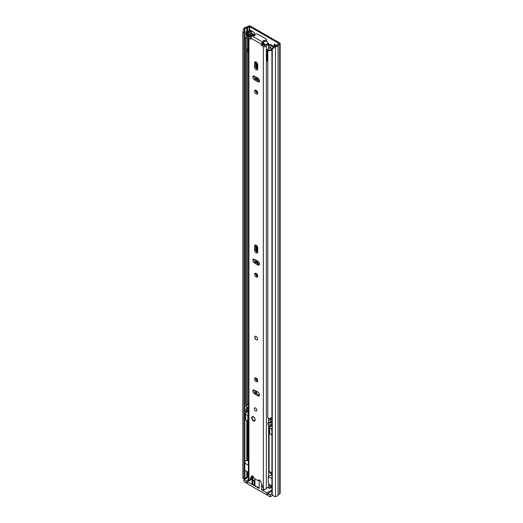 <?xml version="1.0" encoding="UTF-8"?>
<svg xmlns="http://www.w3.org/2000/svg" width="523" height="523" viewBox="0 0 523 523"><rect width="100%" height="100%" fill="white"/><g stroke="black" fill="none" stroke-linecap="round" stroke-linejoin="round"><path stroke-width="0.78" d="M249.961 34.721L249.909 34.753A1.7 0.981 180 0 1 248.706 35.041L248.412 31.772A1 0.575 0 0 0 247.706 31.936L246.934 32.38L246.085 31.89L246.856 31.445A2.203 1.275 0 0 1 248.412 31.073L250.118 30.38M248.412 31.772L248.706 31.772A1.7 0.981 0 0 0 249.909 31.485L250.968 30.87A1.504 0.869 0 0 0 251.158 30.739L250.118 30.138M259.107 264.442L259.107 262.683M276.68 45.468L274.189 44.037L274.189 46.482M254.368 35.165L254.368 32.589L251.158 30.739M259.107 81.307L259.107 79.548M274.327 46.344L274.66 47.011L272.254 49.456L272.254 495.033L271.921 494.366L271.921 48.789L274.327 46.344L275.17 46.207A2.406 1.386 0 0 0 276.876 45.115A1.504 0.869 180 0 1 277.295 44.658L278.831 43.442L249.726 26.64L247.627 27.529A1.504 0.869 180 0 1 246.83 27.765A2.406 1.386 0 0 0 244.941 28.752L244.006 32.674L242.855 32.478L243.541 29.046L244.699 29.242M251.406 33.171L254.368 34.878M275.039 44.527L275.039 46.227M274.66 47.011L275.503 46.874A3.602 2.079 0 0 0 278.059 45.24L279.681 44.259A1.602 0.922 0 0 0 280.145 43.605A1.602 0.922 0 0 0 279.681 42.951L250.576 26.15A1.602 0.922 0 0 0 248.314 26.15L246.621 27.085A3.602 2.079 0 0 0 243.783 28.562L243.541 29.046M272.254 49.456L271.921 48.789M272.254 495.033L274.66 496.68L275.503 496.543A3.602 2.079 0 0 0 278.059 494.908L279.681 493.928A1.602 0.922 0 0 0 280.145 493.274L280.145 43.605M248.405 476.747L247.627 477.198A1.504 0.869 180 0 1 246.83 477.434A2.406 1.386 0 0 0 244.941 478.421L244.699 478.905L243.541 478.715L242.855 478.061L242.855 32.478M242.855 478.061L244.006 478.251L244.006 32.674M244.006 478.251L244.699 478.905M251.406 30.877L251.406 33.531A1.504 0.869 180 0 1 251.21 33.956M246.085 31.89L246.085 35.165L246.934 35.656L247.706 35.211A1 0.575 180 0 1 248.412 35.041M246.934 32.38L246.934 35.656M270.862 485.364L270.862 487.854L269.803 488.469L268.077 487.475M271.921 472.936L269.097 471.301L269.097 431.076M269.803 488.469L269.803 485.213L270.208 484.984M269.803 485.213A4.759 2.746 60 0 1 269.691 484.684M271.921 493.784L270.156 494.804L270.156 496.85L267.854 495.523L267.854 493.477L270.156 494.804M271.921 487.488L270.862 486.874M247.32 482.441L246.261 483.056L246.261 481.01L243.96 479.683L248.405 477.113M246.261 481.01L248.405 479.768M253.139 35.695L253.139 35.152L251.635 35.133A2.386 1.379 180 0 1 249.798 36.453A1.804 1.039 0 0 0 248.405 37.466L248.405 479.937A1.804 1.039 0 0 0 248.935 480.676L247.32 481.624L252.452 484.586L252.452 475.995M252.014 476.767L252.014 483.971A1.504 0.869 0 0 0 252.452 484.586M254.91 479.872L252.812 480.702L254.224 480.702L254.91 479.872L254.701 484.514L252.812 484.788L259.179 488.469L259.179 480.375M267.946 487.501L266.423 488.377M264.847 489.286L263.782 489.901L263.782 489.175M261.657 484.442L261.657 489.901L263.782 489.901M261.657 489.901L266.795 492.862L271.921 489.992M271.921 491.13L267.854 493.477M252.812 484.788L252.812 476.198M244.941 461.011A2.504 1.445 180 0 1 246.608 460.658L248.405 460.567M248.405 465.202L244.81 463.123L244.81 470.321L247.261 471.733A2 1.157 60 0 0 248.039 471.726A2 1.157 60 0 0 248.405 471.203M269.097 471.301L268.645 471.556M268.645 472.269L271.921 474.158M271.921 474.577L268.279 476.675L271.921 478.78M268.279 476.675L268.279 482.258A2 1.157 -120 0 0 269.476 484.56L271.921 485.972M266.795 492.862L266.795 494.908L247.32 483.664L247.32 481.624M243.96 479.683L243.96 481.722L246.261 483.056M254.224 480.702L254.224 484.788M270.156 496.85L272.731 495.366M266.795 494.908L267.854 494.294M254.701 484.514L254.701 480.428M270.783 422.009A4.007 2.314 60 0 1 270.149 419.583L270.149 418.191M271.921 434.992A1.504 0.869 180 0 1 271.855 434.959L269.731 433.73A1.504 0.869 180 0 1 269.293 433.122L269.293 427.396A1.504 0.869 180 0 1 269.731 426.781L271.077 426.01L270.718 425.8A4.007 2.314 60 0 1 269.541 424.826M269.293 431.187L268.645 430.815M248.405 421.276A1.504 0.869 180 0 1 247.784 421.061L245.66 419.832A1.504 0.869 180 0 1 245.215 419.224L245.215 413.497A1.504 0.869 180 0 1 245.66 412.882L247.137 412.032M248.405 413.994A1.249 0.726 180 0 1 247.804 413.373A1.249 0.726 180 0 1 248.17 412.863L248.17 413.889M248.405 411.3L247.281 411.947M245.66 419.832L245.66 414.111A1.504 0.869 180 0 1 245.215 413.497M245.66 414.111L247.784 415.34L247.784 421.061M248.405 415.556A1.504 0.869 180 0 1 247.784 415.34M268.645 428.572L269.293 428.938M269.731 433.73L269.731 428.01A1.504 0.869 180 0 1 269.293 427.396M269.731 428.01L271.855 429.239L271.855 434.959M271.921 427.461A1.249 0.726 180 0 1 271.875 427.271A1.249 0.726 180 0 1 271.921 427.088M270.012 426.618L268.645 425.833M254.923 478.82L254.923 484.788A4.256 2.458 0 0 0 256.172 486.527A4.256 2.458 0 0 0 259.179 487.246M256.139 378.057A2.203 1.275 -120 0 0 255.034 377.946A2.203 1.275 -120 0 0 254.694 379.711A2.203 1.275 -120 0 0 256.139 381.653A2.203 1.275 -120 0 0 257.238 381.764A2.203 1.275 -120 0 0 257.578 379.999A2.203 1.275 -120 0 0 256.139 378.057M255.701 377.874A2.203 1.275 -120 0 0 257.198 381.038A2.203 1.275 -120 0 0 257.63 381.221M256.139 336.439A2 1.157 -120 0 0 255.132 336.341A2 1.157 -120 0 0 254.825 337.95A2 1.157 -120 0 0 256.139 339.715A2 1.157 -120 0 0 257.139 339.813A2 1.157 -120 0 0 257.447 338.204A2 1.157 -120 0 0 256.139 336.439M256.139 273.405A2.203 1.275 -120 0 0 255.034 273.294A2.203 1.275 -120 0 0 254.694 275.059A2.203 1.275 -120 0 0 256.139 277A2.203 1.275 -120 0 0 257.238 277.112A2.203 1.275 -120 0 0 257.578 275.346A2.203 1.275 -120 0 0 256.139 273.405M255.701 273.228A2.203 1.275 -120 0 0 257.198 276.392A2.203 1.275 -120 0 0 257.63 276.569M256.139 252.884A2.255 1.301 -120 0 0 257.264 252.995A2.255 1.301 -120 0 0 257.728 251.962L257.728 247.961A2.255 1.301 -120 0 0 256.747 245.692A2.255 1.301 -120 0 0 255.008 245.091A2.255 1.301 -120 0 0 254.544 246.117L254.544 250.125A2.255 1.301 -120 0 0 256.139 252.884M255.675 245.012A2.255 1.301 -120 0 0 255.603 245.503L255.603 249.51A2.255 1.301 -120 0 0 257.198 252.269A2.255 1.301 -120 0 0 257.662 252.459M256.139 90.27A2.203 1.275 -120 0 0 255.034 90.159A2.203 1.275 -120 0 0 254.694 91.924A2.203 1.275 -120 0 0 256.139 93.865A2.203 1.275 -120 0 0 257.238 93.977A2.203 1.275 -120 0 0 257.578 92.211A2.203 1.275 -120 0 0 256.139 90.27M255.701 90.087A2.203 1.275 -120 0 0 257.198 93.251A2.203 1.275 -120 0 0 257.63 93.434M256.139 69.749A2.255 1.301 -120 0 0 257.264 69.86A2.255 1.301 -120 0 0 257.728 68.827L257.728 64.819A2.255 1.301 -120 0 0 256.747 62.551A2.255 1.301 -120 0 0 255.008 61.949A2.255 1.301 -120 0 0 254.544 62.982L254.544 66.99A2.255 1.301 -120 0 0 256.139 69.749M255.675 61.871A2.255 1.301 -120 0 0 255.603 62.368L255.603 66.375A2.255 1.301 -120 0 0 257.198 69.134A2.255 1.301 -120 0 0 257.662 69.324M253.439 416.805A2.504 1.445 -120 0 0 252.184 416.681A2.504 1.445 -120 0 0 251.805 418.688A2.504 1.445 -120 0 0 253.439 420.891A2.504 1.445 -120 0 0 254.688 421.015A2.504 1.445 -120 0 0 255.074 419.008A2.504 1.445 -120 0 0 253.439 416.805M255.564 408.018A1.752 1.013 -120 0 0 254.688 407.927A1.752 1.013 -120 0 0 254.42 409.332A1.752 1.013 -120 0 0 255.564 410.875A1.752 1.013 -120 0 0 256.44 410.967A1.752 1.013 -120 0 0 256.708 409.561A1.752 1.013 -120 0 0 255.564 408.018M254.4 390.093A2.255 1.301 -120 0 0 253.276 389.981A2.255 1.301 -120 0 0 252.929 391.786A2.255 1.301 -120 0 0 254.4 393.773L257.872 395.774A2.255 1.301 -120 0 0 258.996 395.891A2.255 1.301 -120 0 0 259.343 394.081A2.255 1.301 -120 0 0 257.872 392.1L254.4 390.093M254.4 259.284A2.255 1.301 -120 0 0 253.276 259.173A2.255 1.301 -120 0 0 252.929 260.977A2.255 1.301 -120 0 0 254.4 262.964L257.872 264.965A2.255 1.301 -120 0 0 258.996 265.076A2.255 1.301 -120 0 0 259.343 263.272A2.255 1.301 -120 0 0 257.872 261.284L254.4 259.284M254.4 76.142A2.255 1.301 -120 0 0 253.276 76.031A2.255 1.301 -120 0 0 252.929 77.835A2.255 1.301 -120 0 0 254.4 79.823L257.872 81.823A2.255 1.301 -120 0 0 258.996 81.941A2.255 1.301 -120 0 0 259.343 80.13A2.255 1.301 -120 0 0 257.872 78.149L254.4 76.142M262.723 41.964A1.504 0.869 0 0 0 263.161 41.35L263.161 42.579A1.504 0.869 0 0 1 262.723 43.193L262.592 42.036A1.752 1.013 -60 0 0 261.356 44.187L261.356 45.128L262.415 44.514L264.906 45.821A3.883 2.242 180 0 1 268.619 44.089L268.645 48.691M250.916 39.101L250.916 38.159A1.752 1.013 120 0 1 252.158 36.015L252.282 35.943A1.504 0.869 0 0 1 253.694 35.708A1.098 0.634 180 0 0 255.047 35.093A1.098 0.634 180 0 0 255.002 34.91A1.504 0.869 0 0 1 254.936 34.662A1.504 0.869 0 0 1 255.865 33.858A1.504 0.869 0 0 1 257.499 34.047L265.998 38.95A1.504 0.869 0 0 1 266.436 39.565A1.504 0.869 0 0 1 264.507 40.395A1.098 0.634 180 0 0 263.089 41.003A1.098 0.634 180 0 0 263.121 41.154A1.504 0.869 0 0 1 263.161 41.35M248.405 37.466A1.804 1.039 0 0 0 248.935 38.199L250.707 39.225M248.935 38.199L248.935 480.676L249.236 480.846L251.498 476.276A1.752 1.013 -120 0 1 251.753 475.995A1.752 1.013 -120 0 1 253.099 476.453A1.752 1.013 -120 0 1 253.871 478.212L258.401 480.827A1.752 1.013 -120 0 1 258.767 480.042A1.752 1.013 -120 0 1 260.774 481.631L263.337 488.992A1.804 1.039 0 0 0 265.109 489.253A1.804 1.039 0 0 0 266.364 488.489A2.386 1.379 180 0 1 268.645 487.429L268.645 483.566M262.631 44.88L261.565 45.494L263.337 46.514A1.804 1.039 0 0 0 265.109 46.782A1.804 1.039 0 0 0 266.364 46.017A2.386 1.379 180 0 1 268.645 44.958M261.565 45.494L261.356 45.128M252.406 475.976L250.295 480.232L249.236 480.846M253.936 389.91A2.255 1.301 -120 0 0 255.466 393.159L258.931 395.166A2.255 1.301 -120 0 0 259.395 395.349M253.936 259.094A2.255 1.301 -120 0 0 255.466 262.35L258.931 264.35A2.255 1.301 -120 0 0 259.395 264.54M253.936 75.959A2.255 1.301 -120 0 0 255.466 79.208L258.931 81.215A2.255 1.301 -120 0 0 259.395 81.398M262.723 43.193L262.415 44.514L263.847 43.697M251.223 37.048A3.883 2.242 180 0 1 250.138 37.296L250.916 38.12M252.014 479.166A3.883 2.242 180 0 1 250.563 479.696M268.645 476.466L268.645 424.846M268.645 422.512L268.645 418.302M253.139 35.152A3.883 2.242 180 0 1 252.995 35.708M259.467 480.212L258.401 480.827M263.161 42.01A1.098 0.634 180 0 1 264.507 41.624A1.504 0.869 0 0 0 266.436 40.794L266.436 39.565M257.205 339.767A2 1.157 60 0 1 256.277 339.63A2 1.157 60 0 1 254.989 337.93A2 1.157 60 0 1 255.211 336.309M257.872 263.736L257.872 261.284M257.872 80.601L257.872 78.149M257.323 63.361A5.106 2.948 -120 0 0 257.022 64.865L257.022 69.023M257.022 77.659L257.022 80.111M257.022 246.019L257.022 252.158M257.022 260.794L257.022 263.246M257.022 274.235L257.022 276.275M254.858 35.446L252.701 34.204A1.602 0.922 0 0 0 250.027 34.61A2.504 1.445 180 0 1 248.379 35.603A3.504 2.027 0 0 0 245.954 37.525A3.504 2.027 0 0 0 246.15 38.186L246.15 405.685A3.504 2.027 0 0 1 245.954 405.031L245.954 37.525M274.111 46.567L270.973 44.749A2 1.157 0 0 0 269.665 44.416L268.626 44.377M253.596 35.701L253.139 35.433M252.635 35.146L251.184 34.793A3.707 2.138 180 0 1 248.752 36.264A2.301 1.327 0 0 0 247.157 37.525A2.301 1.327 0 0 0 247.281 37.957L246.15 38.186M270.653 418.06A2 1.157 -120 0 0 271.921 420.315M273.496 47.188L270.123 45.24A0.804 0.464 0 0 0 269.6 45.102L268.645 45.076M247.281 49.365L247.281 405.462L246.15 405.685M248.379 408.005A2.504 1.445 0 0 0 248.405 408.005A3.504 2.027 180 0 0 245.954 409.934A3.504 2.027 180 0 0 246.15 410.594L246.15 412.229A3.504 2.027 0 0 1 245.954 411.568L245.954 409.934M246.15 412.229L247.281 412L247.281 410.365L246.15 410.594M248.405 407.894A1.504 0.869 180 0 1 248.399 407.888L248.399 403.848A2.301 1.327 0 0 0 247.281 404.593M248.405 410.385A2.301 1.327 0 0 0 247.281 411.137M247.281 410.365A2.301 1.327 180 0 1 247.157 409.934A2.301 1.327 180 0 1 248.405 408.751M271.921 417.374A3.504 2.027 0 0 1 267.822 418.204L267.822 50.698A3.504 2.027 0 0 0 271.921 49.875M272.62 48.077A3.707 2.138 180 0 0 271.156 49.195A2.301 1.327 0 0 1 268.214 50.045L267.822 50.698M271.921 422.283A3.504 2.027 180 0 1 267.822 423.107L267.822 424.741A3.504 2.027 0 0 0 271.921 423.918M271.921 420.838A3.707 2.138 0 0 0 271.156 421.603A2.301 1.327 180 0 1 268.214 422.453L267.822 423.107M248.399 407.888L246.202 406.619L246.202 405.678M267.822 61.269A2.602 1.504 180 0 1 267.534 61.165L267.534 50.045A2.02 1.164 180 0 1 267.142 49.554L269.705 48.077A2.255 1.301 180 0 1 270.188 48.149L270.79 48.038A3.301 1.909 180 0 0 271.117 47.645L268.92 46.24L268.92 48.534M249.641 36.133A4.138 2.386 180 0 0 250.752 35.557A4.334 2.504 180 0 1 251.099 35.329A4.334 2.504 180 0 1 251.458 35.139A0.994 0.575 180 0 1 252.511 35.146M248.405 49.848A2.02 1.17 180 0 1 247.529 49.613A2.602 1.504 180 0 1 247.059 48.757M267.534 61.165A2.02 1.164 180 0 1 267.103 60.446L267.142 49.554M263.161 42.154A13.657 7.884 60 0 1 263.389 42.389L263.599 43.416A13.016 7.518 60 0 1 264.043 43.925A1 0.575 -120 0 1 264.207 45.324A1 0.575 -120 0 1 263.938 45.364A18.651 10.767 60 0 1 263.599 45.292L263.389 45.128A18.651 10.767 60 0 1 262.821 44.965A1 0.575 60 0 1 262.559 44.828M266.462 40.957A13.657 7.884 60 0 1 268.26 43.148A0.889 0.516 60 0 1 268.502 44.089M263.389 42.389L263.599 42.84A13.657 7.884 60 0 1 265.259 44.88A0.889 0.516 60 0 1 265.403 45.128M269.842 45.135L273.143 47.044A0.987 0.569 180 0 1 273.424 47.26M263.599 43.416L263.599 42.84M248.405 38.709L248.379 38.722A2.02 1.17 180 0 1 247.529 38.499A2.602 1.504 180 0 1 247.131 37.989M247.529 49.613L247.529 38.499M268.109 50.221A2.602 1.504 180 0 1 267.534 50.045M247.484 49.58L247.484 51.712A1.464 0.843 0 0 0 247.706 52.097L248.405 51.692M247.706 52.097L247.935 50.711L248.405 50.437M247.935 49.757L247.935 50.711M249.909 31.485L249.909 34.753M250.968 30.87L250.968 34.002M278.831 43.769L278.831 43.442M249.726 30.602L249.726 26.64M275.17 46.207L275.503 46.874L275.503 496.543M244.941 463.201L244.941 28.752L243.783 28.562M278.059 494.908L278.059 45.24M278.144 494.81L278.144 45.148M279.681 493.928L279.681 44.259M246.83 477.434L246.83 471.485M246.83 460.645L246.83 420.512M246.83 408.6L246.83 406.979M246.83 36.192L246.83 35.59M246.83 31.465L246.83 27.765M244.941 478.421L244.941 470.399M247.627 477.198L247.627 471.818M247.627 460.606L247.627 420.969M247.627 411.745L247.627 410.764M247.627 408.208L247.627 407.443M247.627 35.799L247.627 35.257M247.627 31.158L247.627 27.529M249.164 35.361L249.164 35.002M249.164 30.929L249.164 26.64M248.706 31.772L248.706 35.041M247.706 31.936L247.706 35.211M271.574 490.103L271.574 491.332M270.149 419.583L268.645 420.453M271.921 425.101L270.718 425.8M261.356 44.187L250.916 38.159M263.337 488.992L263.337 46.514M266.364 488.489L266.364 46.017M250.138 37.669L250.138 37.296M252.125 475.91L251.498 476.276M262.592 42.036L252.158 36.015M255.002 35.27L255.002 34.91M264.507 41.624L264.507 40.395M255.466 79.208L254.4 79.823M258.931 81.215L257.872 81.823M255.603 62.368L254.544 62.982M255.603 66.375L254.544 66.99M255.466 262.35L254.4 262.964M258.931 264.35L257.872 264.965M255.603 245.503L254.544 246.117M255.603 249.51L254.544 250.125M255.466 393.159L254.4 393.773M258.931 395.166L257.872 395.774M251.949 417.707A2.452 1.419 60 0 1 252.459 416.583L251.877 417.805C252.472 420.139 253.485 421.146 254.91 420.832A2.452 1.419 60 0 1 253.596 420.655M251.949 417.91C251.4 415.452 255.623 417.89 255.067 419.708C255.623 422.166 251.4 419.727 251.949 417.91M256.623 393.832L256.623 391.374M256.623 380.581L256.623 378.423M256.623 275.928L256.623 273.777M256.623 263.017L256.623 260.565M256.623 251.811L256.623 245.568M256.623 92.793L256.623 90.636M256.623 79.882L256.623 77.424M256.623 68.676L256.623 62.427M256.048 393.499L256.048 391.047M256.048 379.783L256.048 378.005M256.048 275.137L256.048 273.359M256.048 262.683L256.048 260.232M256.048 251.033L256.048 245.15M256.048 91.996L256.048 90.218M256.048 79.548L256.048 77.097M256.048 67.898L256.048 62.015M255.839 393.374L255.839 390.923M255.839 379.332L255.839 377.92M255.839 274.686L255.839 273.268M255.839 262.566L255.839 260.114M255.839 250.602L255.839 245.058M255.839 91.545L255.839 90.133M255.839 79.424L255.839 76.973M255.839 67.467L255.839 61.923M255.603 393.244L255.603 390.792M255.603 262.428L255.603 259.977M255.603 79.293L255.603 76.842M251.851 35.061L251.851 34.695M251.184 35.283L251.184 34.793M269.6 45.102L269.665 44.416M257.702 64.466L257.022 64.865M263.938 45.364L264.377 45.102M264.207 44.167L262.821 44.965M265.259 44.88L268.26 43.148M248.405 471.517L248.039 471.726M254.936 35.368L254.936 34.662"/></g></svg>
